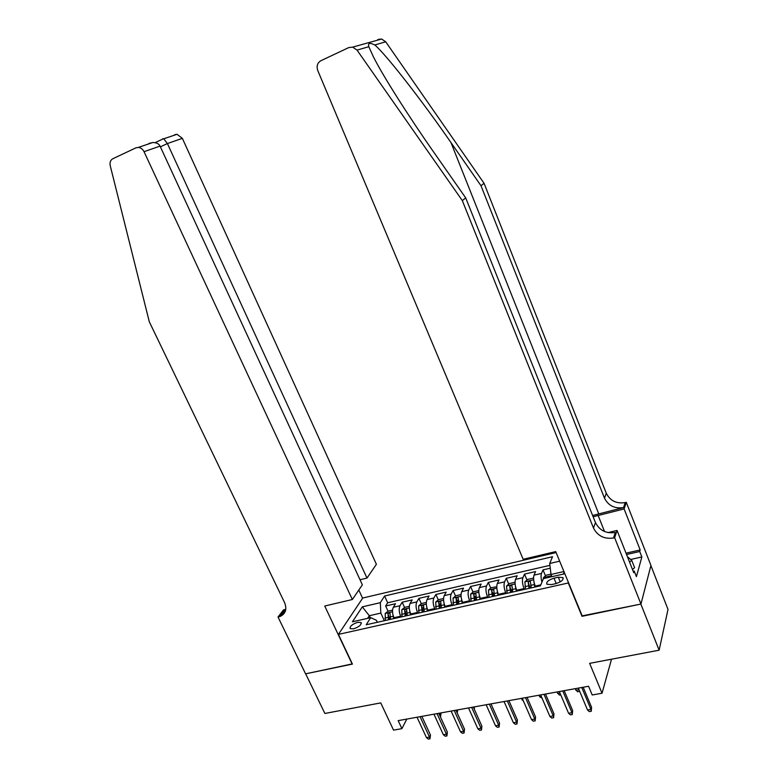 <?xml version="1.0" encoding="UTF-8"?>
<svg xmlns="http://www.w3.org/2000/svg" width="778" height="778" viewBox="0 0 778 778"><rect width="100%" height="100%" fill="white"/><g stroke="black" fill="none" stroke-linecap="round" stroke-linejoin="round"><path stroke-width="1.17" d="M353.475 628.848C358.998 626.961 361.537 624.87 361.08 622.556L357.734 622.312C352.24 624.189 349.711 626.28 350.158 628.595L353.475 628.848M556.105 552.555L362.762 598.019L338.411 634.401L568.601 582.907M650.894 565.606L668.01 609.417L659.131 650.194L589.636 663.352L602.036 693.237L611.527 659.199M338.411 634.401L352.434 664.091L305.657 673.826L324.883 713.465L380.734 702.894L393.532 730.124L401.905 728.646L406.816 719.076M582.177 615.875L640.848 604.068L659.131 650.194M550.279 568.203L542.995 569.875L545.485 575.856M535.595 586.913L535.245 586.087C533.572 581.604 533.163 577.957 534.019 575.146L535.565 571.577L524.498 574.115L526.969 579.999M529.429 585.824L530.372 588.08M517.03 591.056L516.68 590.239C515.007 585.795 514.628 582.168 515.542 579.367L517.166 575.798L506.264 578.307L508.724 584.084M510.845 589.053L512.157 592.146M498.727 595.151L498.377 594.343C496.704 589.928 496.354 586.32 497.327 583.519L499.038 579.96L488.292 582.43L490.743 588.11M492.669 592.583L494.205 596.162M480.697 599.177L480.347 598.379C478.674 594.003 478.353 590.414 479.374 587.623L481.174 584.064L470.573 586.495L473.014 592.087M474.852 596.318L476.506 600.12M462.92 603.154L462.57 602.357C460.897 598.01 460.605 594.45 461.685 591.659L463.562 588.11L453.107 590.512L455.529 596.006M457.328 600.081L458.699 603.203M445.395 607.073L445.045 606.276C443.372 601.968 443.11 598.428 444.238 595.637L446.193 592.097L435.894 594.46L438.296 599.877M440.066 603.854L440.99 605.916M428.124 610.934L427.774 610.146C426.101 605.868 425.858 602.347 427.044 599.566L429.067 596.026L418.914 598.36L421.306 603.689M423.057 607.599L423.582 608.756M411.095 614.737L410.735 613.959C409.072 609.719 408.849 606.208 410.084 603.436L412.184 599.906L402.168 602.201L404.55 607.453M406.301 611.304L406.544 611.839M602.036 693.237L592.214 694.978L588.586 686.264L398.161 720.642L401.905 728.646M558.293 577.208L553.994 578.18C548.509 579.931 546.127 581.954 546.856 584.229L551.417 584.609L555.755 583.646C561.278 581.886 563.661 579.863 562.922 577.597L558.293 577.208L560.218 581.876M377.281 622.293L376.338 620.251L370.736 617.654L366.185 624.773L540.409 585.834L543.414 578.618L564.828 573.746M370.736 617.654L352.434 621.797L362.315 606.85L380.306 602.687L384.575 596.006L552.516 556.727L549.715 563.476L559.654 561.171M400.991 616.993L400.631 616.225C398.968 611.994 398.764 608.503 400.018 605.731L402.168 602.201M394.3 618.491L393.94 617.722L400.631 616.225M417.874 613.22L417.523 612.442C415.851 608.182 415.627 604.671 416.833 601.9L418.914 598.36M434.999 609.398L434.649 608.61C432.986 604.312 432.724 600.781 433.891 598L435.894 594.46M452.378 605.508L452.028 604.72C450.355 600.392 450.073 596.843 451.182 594.052L453.107 590.512M470 601.569L469.649 600.772C467.977 596.415 467.666 592.836 468.726 590.055L470.573 586.495M487.874 597.572L487.524 596.775C485.851 592.379 485.521 588.781 486.522 585.99L488.292 582.43M506.011 593.517L505.671 592.71C503.998 588.285 503.629 584.667 504.582 581.866L506.264 578.307M524.421 589.403L524.071 588.586C522.398 584.122 522.009 580.495 522.904 577.684L524.498 574.115M541.955 582.129C540.943 578.375 540.788 575.477 541.488 573.435L542.995 569.875M549.939 565.343L387.668 602.785L385.655 605.994L388.028 611.168M393.94 617.722C392.277 613.511 392.083 610.02 393.357 607.258L395.535 603.728L385.655 605.994M563.924 571.538L551.019 574.465L549.715 563.476M551.942 576.692L551.019 574.465M582.032 616.312L568.446 583.315M563.35 574.115L564.138 572.073M370.25 617.771L369.307 615.719L367.605 618.364M384.332 620.718L380.831 613.103L369.307 615.719L362.315 606.85M387.668 602.785L384.575 596.006M380.306 602.687L380.831 613.103M581.769 687.499L590.959 709.429L591.572 707.299L591.261 711.287L590.959 709.429L587.526 710.022L578.326 688.122M591.572 707.299L583.179 687.237M591.261 711.287L589.345 711.617L587.526 710.022M550.98 574.125L546.205 575.214L543.511 577.607L543.258 578.997M549.122 577.325L549.035 576.838L546.856 577.84M627.408 556.688L631.697 560.325L634.595 567.658L632.485 569.515M631.697 560.325L629.577 562.163M377.943 39.454L381.628 39.026L385.713 41.808L484.052 183.297L480.999 185.728L604.487 498.153C608.396 505.749 614.746 508.89 623.548 507.567L592.622 515.483M480.999 185.728L450.948 142.53C422.308 101.043 386.491 54.995 374.811 44.959C369.783 42.518 367.78 43.101 368.811 46.699L373.343 56.697C382.834 75.777 409.539 117.711 434.202 152.819L465.711 197.904L595.471 522.612C599.556 530.489 606.169 533.776 615.31 532.483L613.492 537.997L614.649 537.724L640.955 604.049L582.333 616.254L555.716 551.602L523.156 559.275L317.745 70.477C316.345 66.12 317.395 62.872 320.886 60.713L348.787 47.575L352.677 47.127L357.024 50.103L462.317 200.607L593.478 528.019C597.601 535.954 604.282 539.28 613.492 537.997M484.052 183.297L606.286 493.252C610.166 500.799 616.468 503.911 625.191 502.588L626.29 502.316L650.943 565.441L640.955 604.049M465.711 197.904L462.317 200.607M626.018 553.177L640.168 549.939L639.73 551.505L626.553 554.51M633.175 571.276L634.216 571.042L636.423 576.634L641.86 556.951L639.73 551.505M634.216 571.042L633.749 572.715L617.042 530.45L614.649 537.724M626.29 502.316L624.112 508.929L593.137 516.767M640.168 549.939L624.112 508.929M608.056 532.59L617.042 530.45M641.86 556.951L630.695 559.47M360.029 579.766L366.973 578.073L376.396 564.293L182.353 138.348L167.406 143.551L160.385 146.828M366.973 578.073L167.406 143.551L163.75 138.795L177.034 134.293L182.353 138.348M352.191 664.14L324.727 606.023L352.337 599.517L144.027 151.691C142.724 149.143 140.847 147.703 138.396 147.402L135.965 147.83L112.868 158.712C110.476 160.083 109.591 162.417 110.233 165.695L149.308 321.791L284.554 602.542C287.101 608.97 285.721 613.56 280.43 616.332L278.028 617.022L305.579 673.836L352.346 663.887M278.028 617.022L283.552 609.864L285.779 609.339M362.597 598.253L358.804 590.045M352.337 599.517L362.363 584.832L160.054 146.108L144.027 151.691M284.476 611.07L285.458 610.837M174.71 134.711L177.034 134.293M285.565 610.438L283.085 611.401L278.903 616.818M148.977 143.424L152.721 142.539C156.446 142.53 158.897 143.726 160.054 146.108M162.68 138.785L163.75 138.795M562.747 690.932L571.966 712.687L572.627 710.557L572.287 714.525L571.966 712.687L568.582 713.27L559.343 691.545M572.627 710.557L564.196 690.67M572.287 714.525L570.41 714.846L568.582 713.27M543.997 694.316L553.255 715.896L553.955 713.776L553.596 717.715L553.255 715.896L549.91 716.47L540.652 694.919M553.955 713.776L545.495 694.044M553.596 717.715L551.738 718.036L549.91 716.47M525.52 697.652L534.807 719.057L535.556 716.946L535.176 720.866L534.807 719.057L531.52 719.621L522.223 698.245M535.556 716.946L527.066 697.37M535.176 720.866L533.348 721.177L531.52 719.621M507.305 700.939L516.621 722.179L517.419 720.068L517.02 723.958L516.621 722.179L513.383 722.733L504.056 701.523M517.419 720.068L508.9 700.647M517.02 723.958L515.211 724.269L513.383 722.733M533.582 578.822L533.163 578.171L527.61 579.435L524.887 581.827L525.52 589.16M533.883 581.438L534.826 587.079M531.286 587.876L530.314 581.069L528.174 581.983L529.05 588.372M529.964 588.168L528.174 581.983M579.552 691.029L577.568 691.827L575.136 688.695M575.808 690.271L578.988 689.697M579.182 690.164L579.406 691.496M515.036 582.839L514.754 582.352L509.279 583.597L506.546 585.98L507.11 593.274M515.367 585.844L516.281 591.231M512.79 592.009L511.866 585.231L509.755 586.155L510.582 592.496M511.535 592.291L509.755 586.155M560.753 694.842L559.392 695.085L556.951 691.973M557.622 693.548L560.014 693.11M496.772 586.777L491.21 587.701L488.458 590.074L488.963 597.329M497.123 590.191L497.998 595.316M494.555 596.084L493.69 589.335L491.608 590.259L492.386 596.57M493.359 596.347L491.608 590.259M542.052 698.187L539.689 696.767L539.018 695.211M539.689 696.767L541.323 696.475M478.771 590.638L473.403 591.747L470.632 594.12L471.079 601.326M479.141 594.47L479.987 599.342M476.593 600.101L475.766 593.39L473.714 594.304L474.454 600.577M475.455 600.353L473.714 594.304M523.516 701.231L521.338 698.401M522.009 699.947L522.894 699.792M489.362 704.178L498.708 725.252L499.534 723.151L499.116 727.012L498.708 725.252L495.508 725.796L486.153 704.761M499.534 723.151L490.996 703.886M499.116 727.012L497.337 727.323L495.508 725.796M461.043 594.557L455.85 595.734L453.059 598.097L453.448 605.274M461.412 598.681L462.229 603.31M458.884 604.059L458.106 597.378L456.073 598.292L456.774 604.525M457.804 604.292L456.073 598.292M504.844 703.312L503.901 701.552M471.663 707.367L481.037 728.276L481.903 726.185L481.465 730.027L481.037 728.276L477.877 728.821L468.512 707.941M481.903 726.185L473.345 707.066M481.465 730.027L479.715 730.328L477.877 728.821M443.557 598.535L438.549 599.663L435.738 602.016L436.069 609.155M443.937 602.833L444.724 607.219M441.427 607.958L440.698 601.306L438.695 602.221L439.346 608.425M440.406 608.182L438.695 602.221M491.288 703.827L491.297 704.557M454.226 710.518L463.61 731.262L464.524 729.18L464.067 732.993L463.61 731.262L460.508 731.797L451.114 711.082M464.524 729.18L455.947 710.207M464.067 732.993L462.346 733.294L460.508 731.797M426.315 602.444L421.481 603.543L418.652 605.887L418.934 612.986M426.714 606.918L427.472 611.08M424.214 611.8L423.533 605.187L421.55 606.101L422.172 612.267M423.251 612.023L421.55 606.101M473.763 707.99L474.23 706.91M474.317 706.891L474.356 709.322M437.022 713.63L446.436 734.208L447.379 732.127L446.912 735.93L446.436 734.208L443.372 734.733L433.959 714.185M447.379 732.127L438.782 713.309M446.912 735.93L445.211 736.212L443.372 734.733M409.316 606.305L404.657 607.365L401.818 609.699L402.031 616.76M409.734 610.944L410.453 614.883M407.244 615.592L406.602 609.009L404.648 609.923L405.231 616.05M406.33 615.806L404.648 609.923M456.628 711.714L456.005 710.197M456.783 712.074L457.493 709.935M457.59 709.915L457.26 713.125M420.062 716.684L429.495 737.106L430.477 735.035L429.991 738.818L429.495 737.106L426.47 737.632L417.037 717.238M430.477 735.035L421.861 716.363M429.991 738.818L428.308 739.1L426.47 737.632M392.559 610.117L388.066 611.138L385.207 613.463L385.373 620.484M392.987 614.912L393.678 618.627M390.517 619.337L389.914 612.782L387.979 613.686L388.523 619.784M389.652 619.531L387.979 613.686M439.463 714.797L440.144 714.671L439.463 713.183M441.077 712.891L440.611 716.363L440.144 714.671L440.98 712.911M410.735 613.959L417.523 612.442M427.774 610.146L434.649 608.61M445.045 606.276L452.028 604.72M462.57 602.357L469.649 600.772M480.347 598.379L487.524 596.775M498.377 594.343L505.671 592.71M516.68 590.239L524.071 588.586M535.245 586.087L540.827 584.842M534.019 575.146L541.488 573.435M393.357 607.258L400.018 605.731M410.084 603.436L416.833 601.9M427.044 599.566L433.891 598M444.238 595.637L451.182 594.052M461.685 591.659L468.726 590.055M479.374 587.623L486.522 585.99M497.327 583.519L504.582 581.866M515.542 579.367L522.904 577.684M556.212 583.529L553.994 578.18M551.553 575.739L543.579 577.548M450.948 142.53L598.69 513.694M595.471 522.612L593.478 528.019M604.487 498.153L606.286 493.252M385.713 41.808L374.811 44.959M368.811 46.699L357.024 50.103M623.548 507.567L625.191 502.588M604.535 531.52L598.087 515.328M533.65 579.795L524.956 581.769M528.476 585.873L524.946 586.661M534.253 584.57L530.703 585.367M515.104 583.996L506.614 585.922M510.018 590.016L506.546 590.794M515.717 588.732L512.225 589.52M496.831 588.139L488.526 590.016M491.832 594.1L488.409 594.869M497.443 592.836L494.001 593.604M478.82 592.214L470.7 594.052M473.909 598.117L470.534 598.875M479.442 596.882L476.048 597.64M461.062 596.24L453.127 598.039M456.239 602.084L452.913 602.833M461.694 600.869L458.349 601.618M443.567 600.198L435.806 601.958M438.831 606.004L435.544 606.733M444.199 604.788L440.902 605.537M426.315 604.107L418.729 605.829M421.657 609.855L418.418 610.584M426.947 608.668L423.699 609.398M409.296 607.958L401.886 609.641M404.725 613.657L401.536 614.377M409.948 612.481L406.738 613.2M392.53 611.761L385.275 613.404M388.028 617.411L384.877 618.111M393.182 616.254L390.021 616.964M361.371 623.178L361.08 622.556M563.272 578.443L562.922 577.597M381.628 39.026L352.677 47.127M284.592 610.915L280.43 616.332M138.396 147.402L152.721 142.539M163.526 138.708L155.094 142.666"/></g></svg>
